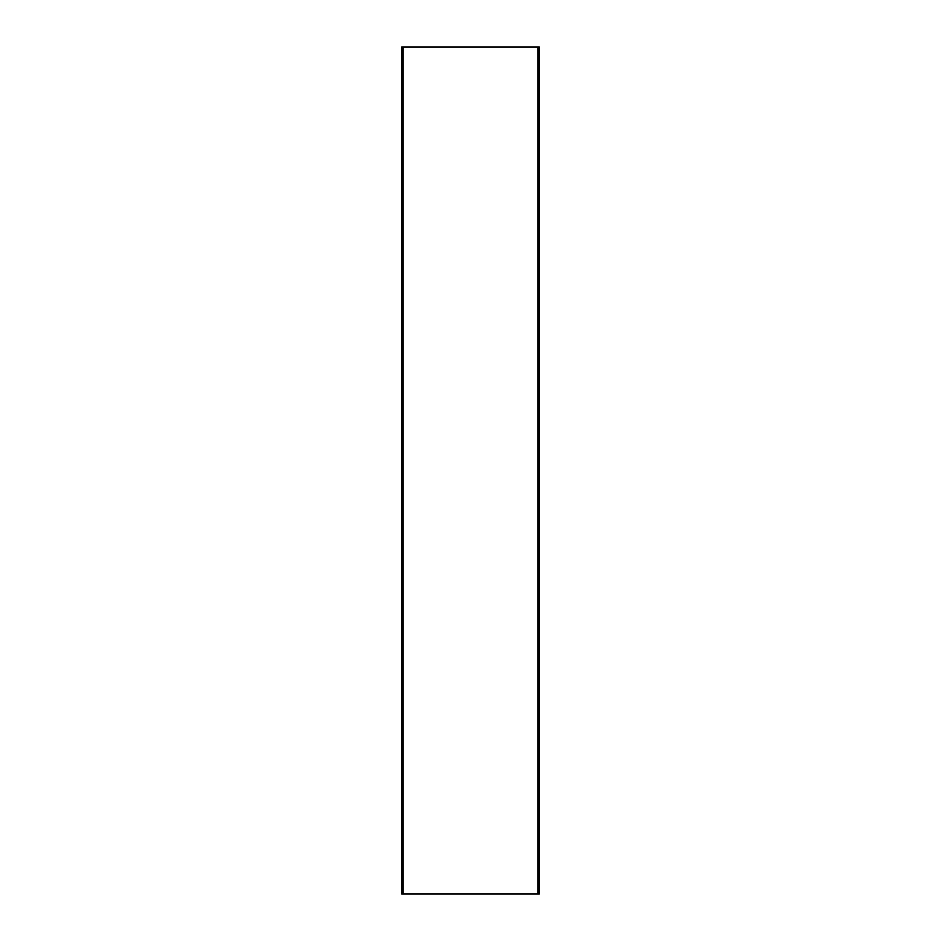 <?xml version="1.0" encoding="UTF-8"?>
<svg xmlns="http://www.w3.org/2000/svg" width="941" height="941" viewBox="0 0 941 941"><rect width="100%" height="100%" fill="white"/><g stroke="black" fill="none" stroke-linecap="round" stroke-linejoin="round"><path stroke-width="1.41" d="M538.181 874.46L538.181 893.95L539.311 893.95L539.311 874.46L538.181 874.46L538.181 47.05L401.689 47.05L401.689 66.54L402.819 66.54L402.819 47.05M538.181 871.095L539.311 871.095L539.311 69.905L538.181 69.905M402.819 871.095L401.689 871.095L401.689 69.905L402.819 69.905L402.819 874.46L401.689 874.46L401.689 893.95L402.819 893.95L402.819 874.46M538.181 66.54L539.311 66.54L539.311 47.05L538.181 47.05M401.689 871.095L401.689 874.46M401.689 66.54L401.689 69.905M539.311 874.46L539.311 871.095M539.311 69.905L539.311 66.54M538.181 893.95L402.819 893.95M402.819 66.54L402.819 69.905M537.899 893.95L537.899 47.05M403.101 893.95L403.101 47.05"/></g></svg>
